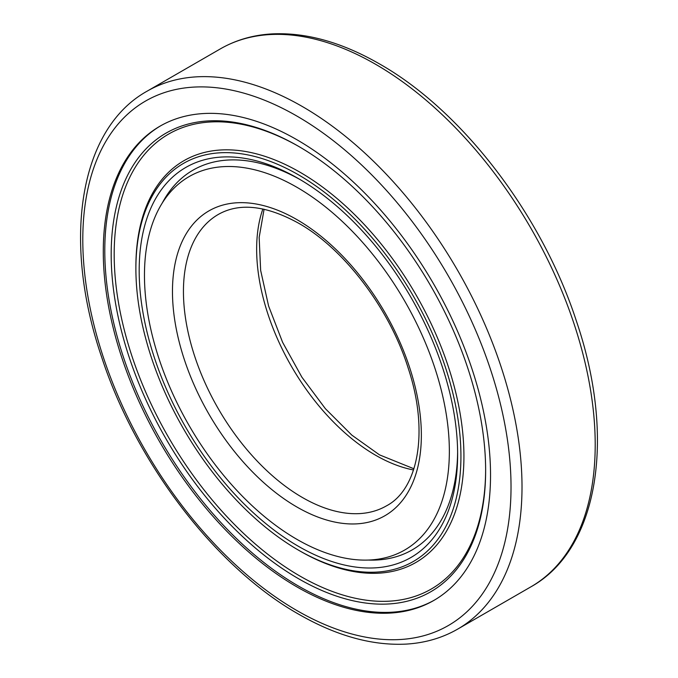 <?xml version="1.0" encoding="UTF-8"?>
<svg xmlns="http://www.w3.org/2000/svg" width="678" height="678" viewBox="0 0 678 678"><rect width="100%" height="100%" fill="white"/><g stroke="black" fill="none" stroke-linecap="round" stroke-linejoin="round"><path stroke-width="1.02" d="M160.754 125.744A273.827 158.093 -120 0 0 104.785 250.657A273.827 158.093 -120 0 0 298.405 586.021A273.827 158.093 -120 0 0 434.564 600.013M103.285 251.521A273.827 158.093 -120 0 0 222.808 527.086A273.827 158.093 -120 0 0 433.818 600.445A273.827 158.093 -120 0 0 490.533 475.1A273.827 158.093 -120 0 0 371.002 199.535A273.827 158.093 -120 0 0 160 126.176A273.827 158.093 -120 0 0 103.285 251.521M449.353 451.328A215.587 124.472 -120 0 0 355.247 234.359A215.587 124.472 -120 0 0 189.111 176.602A215.587 124.472 -120 0 0 144.465 275.293A215.587 124.472 -120 0 0 238.571 492.262A215.587 124.472 -120 0 0 404.707 550.019A215.587 124.472 -120 0 0 449.353 451.328M485.634 469.668A262.657 151.643 60 0 1 299.532 575.817A262.657 151.643 60 0 1 114.184 254.352A262.657 151.643 60 0 1 299.168 146.685M111.184 254.352A264.776 152.872 60 0 1 298.413 146.253A264.776 152.872 60 0 1 485.634 470.54A264.776 152.872 60 0 1 298.405 578.639A264.776 152.872 60 0 1 111.184 254.352M460.93 456.277A229.842 132.702 60 0 1 298.405 550.104A229.842 132.702 60 0 1 135.888 268.615A229.842 132.702 60 0 1 298.405 174.78A229.842 132.702 60 0 1 460.93 456.277M298.405 550.104L299.905 550.977A231.961 133.922 60 0 0 463.93 456.277A231.961 133.922 60 0 0 299.913 172.178A231.961 133.922 60 0 0 135.888 266.878L135.888 268.615M162.237 203.061A219.214 126.566 60 0 1 300.532 179.823M139.185 270.514A225.181 130.007 60 0 1 298.413 178.585A225.181 130.007 60 0 1 457.633 454.37A225.181 130.007 60 0 1 298.405 546.307A225.181 130.007 60 0 1 139.185 270.514M457.625 451.912A219.214 126.566 60 0 1 368.349 560.062M147.109 91.174C79.114 128.93 61.901 240.673 101.624 357.026C136.168 463.193 215.689 567.274 298.515 614.107C336.237 635.803 372.12 645.803 406.147 644.1C425.047 642.981 442.225 637.99 457.684 629.108A310.575 179.314 -120 0 0 522.009 486.931A310.575 179.314 -120 0 0 302.396 106.556A310.575 179.314 -120 0 0 147.109 91.174L220.316 48.909C235.868 39.985 253.148 34.976 272.158 33.9C306.109 32.281 341.882 42.282 379.485 63.91C462.311 110.743 541.832 214.824 576.376 320.991C616.099 437.344 598.886 549.087 530.891 586.843A310.575 179.314 -120 0 0 595.208 444.666A310.575 179.314 -120 0 0 375.604 64.291A310.575 179.314 -120 0 0 220.316 48.909M296.905 610.556A302.812 174.831 -120 0 0 511.026 486.931A302.812 174.831 -120 0 0 296.905 116.065A302.812 174.831 -120 0 0 82.792 239.69A302.812 174.831 -120 0 0 296.905 610.556M262.861 208.977A168.229 97.123 -120 0 0 256.648 249.199A168.229 97.123 -120 0 0 375.604 455.235A168.229 97.123 -120 0 0 413.538 469.964M302.396 497.499A168.229 97.123 -120 0 0 386.511 505.83C418.156 489.253 429.327 431.683 408.241 368.273C389.57 308.532 344.271 248.885 298.515 223.164C266.123 205.383 239.385 202.476 218.282 214.451A168.229 97.123 -120 0 0 183.441 291.464A168.229 97.123 -120 0 0 302.396 497.499M296.905 507.008A175.992 101.607 -120 0 0 421.352 435.157A175.992 101.607 -120 0 0 296.905 219.613A175.992 101.607 -120 0 0 172.466 291.464A175.992 101.607 -120 0 0 296.905 507.008M457.684 629.108L530.891 586.843M264.081 209.239L259.157 237.453L260.649 270.378L268.598 306.024L282.607 342.322L301.905 377.205L325.406 408.715L351.789 435.09L379.485 454.853L413.919 468.778"/></g></svg>
